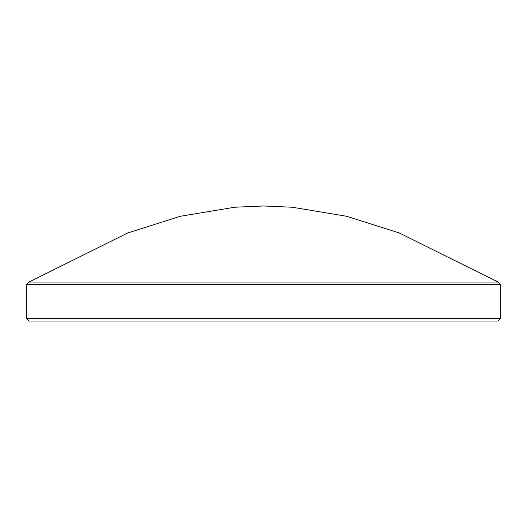 <?xml version="1.0" encoding="UTF-8"?>
<svg xmlns="http://www.w3.org/2000/svg" width="527" height="527" viewBox="0 0 527 527"><rect width="100%" height="100%" fill="white"/><g stroke="black" fill="none" stroke-linecap="round" stroke-linejoin="round"><path stroke-width="0.79" d="M498.008 282.037L399.209 232.934L346.595 216.268L292.169 207.223L263.5 205.985L234.831 207.223L180.405 216.268L127.791 232.934L28.992 282.037L498.008 282.037L500.65 284.679L26.35 284.679L26.35 318.374L500.65 318.374L500.65 284.679M26.35 318.374L28.992 321.015L498.008 321.015L500.65 318.374M28.992 282.037L26.35 284.679"/></g></svg>
